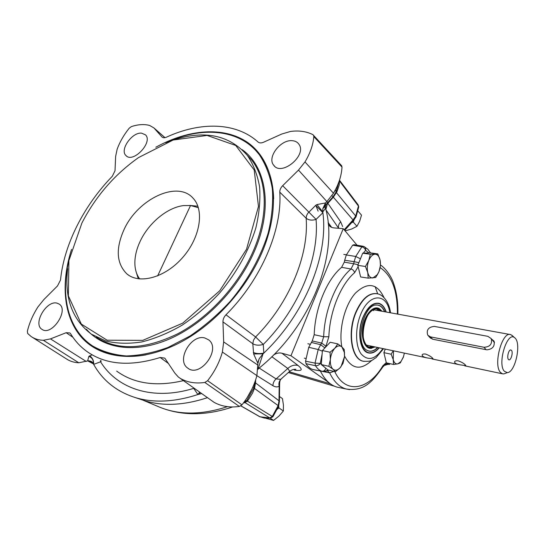 <?xml version="1.0" encoding="UTF-8"?>
<svg xmlns="http://www.w3.org/2000/svg" width="545" height="545" viewBox="0 0 545 545"><rect width="100%" height="100%" fill="white"/><g stroke="black" fill="none" stroke-linecap="round" stroke-linejoin="round"><path stroke-width="0.82" d="M403.538 356.634L400.282 362.909L397.789 363.869L393.551 364.462L386.33 362.861L383.898 352.656L385.26 349.086M393.551 364.462L393.218 359.543L391.153 354.209L383.898 352.656M391.153 354.209L393.238 350.769M404.404 353.119L403.307 357.295L400.936 361.607L397.789 363.869C395.602 364.237 394.076 362.8 393.218 359.543L393.517 350.823M343.037 363.324L340.155 367.725L335.441 371.751L327.886 369.953L321.271 364.537L322.415 350.544L330.188 342.253L337.791 343.888L341.919 346.92L344.215 349.536L344.522 356.641L343.037 363.324M335.441 371.751L333.077 369.265L328.867 366.322L321.271 364.537M328.867 366.322L330.359 359.496L330.045 352.24L322.415 350.544M330.045 352.24L334.841 348.241L337.791 343.888M344.522 356.641L341.068 366.574L340.155 367.725C337.634 370.368 335.277 370.879 333.077 369.265C330.978 367.337 330.079 364.08 330.359 359.496C330.842 354.863 332.341 351.116 334.841 348.241C337.409 345.653 339.767 345.21 341.919 346.92L344.454 352.663L344.522 356.641M377.814 253.895L370.246 252.86L362.697 253.207L370.314 254.256L377.814 253.895L380.076 260.019L380.444 265.47L378.973 271.608L375.703 277.5L368.202 278.148L360.633 276.955L357.82 265.354L362.697 253.207M368.202 278.148L367.732 272.473L365.436 266.485L357.82 265.354M365.436 266.485L368.788 260.49L370.314 254.256M374.987 254.202C377.419 254.243 379.102 256.123 380.029 259.829L380.076 260.019C380.792 263.834 380.424 267.697 378.973 271.608L377.467 274.557L372.875 277.964C370.43 278.025 368.72 276.199 367.732 272.473C366.908 268.562 367.262 264.57 368.788 260.49C370.45 256.566 372.521 254.467 374.987 254.202M512.457 335.761L510.672 334.61C502.204 330.863 492.959 365 500.508 372.439L502.442 373.795L503.791 373.925L505.849 373.168M428.438 335.931L430.557 338.193L429.807 337.389L432.648 339.208L486.964 349.842C492.687 349.12 495.024 346.191 493.974 341.041L491.679 339.188M458.352 360.872C455.947 360.565 454.673 360.96 454.523 362.078C454.85 363.256 456.601 364.162 459.769 364.796L465.859 365.654C464.987 364.06 462.487 362.466 458.352 360.872M425.638 354.066C423.424 353.773 422.246 354.148 422.109 355.204C422.43 356.403 424.18 357.322 427.362 357.963L433.057 358.787C432.151 357.234 429.678 355.653 425.638 354.066M511.496 350.34C513.465 352.492 510.665 361.519 508.614 359.611C506.639 358.351 508.41 349.91 510.645 349.924L511.496 350.34M504.37 371.288L507.313 372.63C515.434 372.623 521.769 342.321 514.63 337.743C507.293 330.754 497.074 363.849 504.37 371.288M494.342 341.967L493.688 341.661M189.755 205.431L197.89 206.214M138.301 278.802L135.971 271.315M198.38 207.679L190.532 205.513L183.461 205.594C167.376 207.495 148.799 222.891 140.29 241.04C136.884 248.207 135.078 255.162 134.874 261.913C134.738 268.76 136.352 274.448 139.711 278.972M157.634 275.92L190.532 205.513M140.303 399.253L145.311 400.929C163.718 406.366 184.428 405.282 207.42 397.68M201.63 393.565L197.883 394.539C174.754 402.06 153.983 403.102 135.569 397.666C116.759 391.739 102.787 380.635 93.651 364.367L93.324 363.774C92.425 361.614 90.525 360.667 87.622 360.933L88.862 356.362L92.078 354.863M279.776 192.153C282.371 229.663 261.355 279.449 225.977 314.799L255.605 336.96L253.48 340.209L252.812 343.752L222.946 321.87L223.668 341.926L222.38 352.056C219.472 362.296 214.546 371.84 207.611 380.703L241.946 404.853C249.085 395.902 254.072 386.16 256.899 375.621L257.901 363.392L253.636 353.943L252.812 343.752C255.687 345.387 259.175 345.619 263.276 344.433L263.807 353.106C305.193 313.757 328.574 255.421 322.885 212.707L316.059 219.397C312.033 220.63 308.729 220.241 306.147 218.238L279.776 192.153C279.728 189.892 280.695 187.739 282.678 185.695L298.497 170.095L326.891 201.582L333.492 193.237C338.69 184.38 341.531 175.66 342.001 167.083L313.845 136.611C313.096 144.888 310.146 153.329 304.982 161.933L298.497 170.095M282.678 185.695L316.059 219.397C319.411 258.098 298.919 308.674 263.276 344.433L255.605 336.96C289.422 302.979 309.063 255.053 306.147 218.238L306.603 215.513L307.836 213.245L315.719 205.336L316.972 204.559L325.501 202.944L326.891 201.582M168.596 363.604L160.196 357.5C129.812 366.901 105.192 364.755 86.321 351.062C79.986 346.361 74.774 340.611 70.673 333.826L69.896 332.954L66.156 332.709L50.481 338.888L43.375 340.284C38.654 340.162 34.573 338.908 31.133 336.524L27.686 333.472L27.359 331.271C29.389 322.892 32.911 314.785 37.939 306.937L43.811 299.627L57.504 285.934L60.515 280.021C64.017 244.412 83.93 205.526 112.318 176.253L115.015 170.749L115.635 156.422L117.134 149.255C119.798 141.932 123.838 134.894 129.26 128.15L131.379 126.597C138.171 124.376 144.282 124.001 149.691 125.486L153.908 127.925L164.937 137.667M100.525 360.443L100.573 361.812C117.168 388.748 152.818 401.038 193.727 388.353L197.883 394.539L199.688 392.189M101.309 360.96L100.573 361.812L93.651 364.367C93.822 360.592 92.48 357.738 89.625 355.796M154.262 128.3L161.96 136.972C163.016 137.933 164.508 138.001 166.443 137.177C200.267 121.596 235.849 121.944 258.03 142.013C259.4 143.131 261.246 143.206 263.569 142.231L281.772 134.022L290.512 131.447C298.933 130.337 306.385 131.393 312.857 134.622L341.388 165.448M253.302 352.445C256.177 353.712 259.679 353.93 263.807 353.106L263.037 353.841L258.48 367.555L259.27 367.991C310.289 326.98 338.425 255.741 325.876 209.484L325.338 208.572L322.783 211.896L322.885 212.707L315.719 205.336M161.858 136.87L162.335 137.279M66.156 358.726C69.74 361.199 73.95 362.548 78.773 362.772L87.616 360.933M72.907 337.266L66.156 332.709M255.646 379.858L255.571 382.651L255.176 382.352L253.916 387.877L246.619 400.888L247.192 401.236L248.527 399.567L252.492 393.19L254.522 388.319L255.571 382.651M243.472 402.912L244.814 402.701L243.997 402.21M160.196 357.5L164.794 358.119L174.891 373.168L178.338 377.017L214.035 402.305C221.372 406.4 229.813 407.776 239.364 406.447L204.825 382.461C195.675 383.755 187.637 382.474 180.702 378.625M180.15 378.305L214.035 402.305M241.946 404.853L239.364 406.447M248.547 395.37L250.666 391.582M325.658 209.123L327.395 203.85L333.377 197.147L336.967 191.704L339.249 184.884L339.426 180.375M339.235 180.926L336.054 191.949L333.043 196.765L327.709 202.658L326.877 201.589M333.847 192.63L334.739 191.111M341.647 165.734L342.001 167.083M252.948 386.855L254.522 388.319M245.202 400.541L246.619 400.888L244.242 402.353M331.959 195.607L333.377 197.147M335.318 189.98L336.551 192.548M313.845 136.611L313.477 135.14M339.576 179.911L339.712 180.749M204.825 382.461L207.611 380.703M247.192 401.236L244.814 402.701M325.876 209.484L327.395 203.85M325.542 202.903L324.847 206.555L325.338 208.572C324.97 206.521 325.76 204.552 327.709 202.658L327.981 203.135M325.501 202.944L322.81 208.646L324.854 206.569L325.406 203.033M322.81 208.646L322.783 211.896L316.972 204.559M258.044 367.957L258.48 367.555L258.051 367.684M253.636 353.943L263.037 353.841L259.188 358.739L257.901 363.392M258.957 367.807L258.003 368.761M257.969 369.292L259.27 367.991M93.324 363.774C93.665 360.15 92.18 357.677 88.862 356.362M200.117 392.489L198.748 394.246M225.977 314.799C223.947 316.952 222.939 319.302 222.946 321.87M155.822 147.245C188.366 129.274 223.641 126.133 247.43 142.334C271.035 158.581 280.532 195.015 267.684 236.857C254.283 281.894 213.919 328.117 172.043 346.388C134.983 362.963 100.457 358.188 81.913 337.791C63.424 317.19 60.597 283.298 71.559 249.399M141.53 133.137L145.529 134.874C153.309 142.265 132.898 163.732 125.929 155.516C119.539 149.902 132.013 132.081 141.53 133.137M57.109 303.17L59.139 304.062C69.372 310.078 51.693 336.449 42.074 329.405C32.496 324.146 46.502 299.9 57.109 303.17M204.845 337.982L208.66 339.855C221.536 349.175 200.022 378.305 187.739 368.086C175.946 360.374 191.138 333.874 204.845 337.982M292.1 140.685C295.097 140.869 297.352 142.027 298.864 144.173C307.435 155.305 281.213 176.893 273.597 165.101C266.975 157.335 280.512 139.52 292.1 140.685M145.992 354.87C125.704 358.399 108.653 355.892 94.837 347.363M256.048 150.829L260.142 155.652C268.637 166.879 273.14 181.247 273.658 198.762M124.171 229.302C115.479 248.629 116.398 263.507 126.917 273.931C139.486 284.667 165.312 277.548 182.732 257.451C200.294 237.484 204.586 210.111 193.059 198.182C177.452 180.123 137.994 198.918 124.171 229.302M258.814 153.969L258.459 153.642M69.004 260.047C60.216 295.581 67.955 329.786 92.65 345.993C102.419 351.566 113.626 354.884 126.27 355.946C139.561 355.592 153.506 352.744 168.105 347.403L189.939 336.067C204.321 326.346 217.748 314.778 230.228 301.365C247.914 280.273 261.075 256.388 268.269 232.695C271.955 217.094 273.311 202.42 272.337 188.665C270.068 175.715 265.783 164.474 259.474 154.944C239.848 128.824 201.779 125.929 165.748 142.722M81.879 223.103L68.908 260.551L68.363 295.88L81.314 324.091L107.12 340.209L142.77 340.366L182.704 323.158L219.662 290.839L246.524 249.276L258.473 206.439L254.215 169.999L235.74 145.461L207.12 135.433L173.181 140.011L138.607 157.539C114.968 174.237 96.308 195.607 82.615 221.665L81.879 223.103M67.662 268.719C64.296 297.863 72.199 319.677 91.376 334.16L105.71 340.972C116.65 343.609 128.627 343.943 141.652 341.967C155.046 338.629 168.596 333.002 182.289 325.086C195.771 315.957 208.374 305.098 220.085 292.508C236.918 272.241 248.82 250.775 255.809 228.096C259.27 213.477 260.53 199.743 259.597 186.881C257.444 174.788 253.377 164.324 247.396 155.482C229.574 135.208 205.104 129.962 173.964 139.752M265.722 418.247L273.563 420.406L270.191 418.165M273.563 420.406L278.999 416.06L283.366 410.984L278.836 407.858L278.699 405.896M277.466 409.172L278.836 407.858M283.366 410.984L283.441 405.153L282.467 398.627L279.462 396.494M344.849 230.174L345.482 230.773L344.896 230.126M345.482 230.773L351.654 229.029L356.975 226.291L353.235 222.06L354.161 219.785M351.573 222.707L353.235 222.06M356.975 226.291L359.68 221.216L361.505 215.159L358.092 211.188M434.331 326.401C428.397 327.034 426.204 329.963 427.75 335.189L430.475 336.878L484.035 347.281C490.057 346.886 492.448 343.997 491.222 338.622L487.857 336.34L434.331 326.401M328.737 382.529L290.955 355.749L343.255 228.662L333.922 227.899C331.428 227.653 329.636 226.543 328.553 224.588L329.596 226.012M273.454 355.081C276.322 353.153 279.149 352.54 281.928 353.235L290.955 355.749M328.219 223.852L328.553 224.588M357.057 245.216L343.255 228.662M288.462 372.494L289.715 371.315L287.794 368.475L271.819 356.703M259.188 368.059L276.117 378.925L280.695 379.334L282.167 378.107M353.433 220.65L353.044 219.928L355.721 216.024L358.44 206.071L339.692 181.301M240.876 405.909L259.829 416.775L269.795 417.967L245.073 402.646M247.335 401.072L272.282 416.462L278.168 405.609L254.481 388.442M281.07 379.143L280.695 379.497C280.001 380.512 279.639 382.072 279.619 384.171L279.183 386.242C277.303 387.27 275.225 387.093 272.95 385.71L256.886 375.682M280.695 379.497L280.655 379.545C279.047 381.398 278.556 383.632 279.183 386.242L278.999 400.786L255.564 382.931M339.603 387.652L337.089 387.134C330.27 385.192 324.704 379.831 320.392 371.036L320.378 371.009M313.675 369.694L312.612 369.449C310.01 368.556 307.809 366.642 306.011 363.699L305.568 361.178L308.749 347.308L312.244 340.966L314.199 334.705C315.03 308.054 326.857 279.531 341.606 267.336L344.29 262.152L353.698 263.766L351.007 268.998L341.606 267.336M363.474 246.388L361.873 246.837L355.735 256.463L354.127 261.668L344.678 260.251L344.29 262.152M344.678 260.251L346.32 254.965L352.663 245.189L354.073 244.685L363.106 246.285M379.238 347.812C375.594 352.125 371.908 353.814 368.182 352.894C359.911 351.103 356.907 332 362.909 317.483C367.446 307.073 372.787 302.359 378.925 303.34C382.215 304.314 384.641 307.21 386.207 312.026M324.704 348.105L325.937 346.239L328.867 336.755C329.698 311.468 340.802 284.333 354.597 272.698L358.14 266.668M386.262 362.575L382.808 365.872C368.624 390.07 345.496 394.689 334.773 371.588M352.663 245.189L361.873 246.837C363.733 247.314 364.98 248.479 365.606 250.325L368.911 252.921M325.971 368.379L320.256 363.42L315.051 363.113L315.494 365.688L306.011 363.699M327.606 370.941L329.643 372.828L320.392 371.036M314.199 334.705L323.675 336.762L321.714 343.091L325.937 346.239M305.568 361.178L315.051 363.113L318.191 349.515L322.368 351.157M372.732 309.948L373.632 310.63M375.103 346.947L370.832 348.344C364.537 348.412 360.742 337.055 363.372 325.263C365.879 313.436 373.877 305.398 379.415 308.736L382.059 311.27M379.259 308.64L379.259 308.64C373.7 305.295 365.675 313.361 363.161 325.215C360.524 337.048 364.332 348.439 370.648 348.371L371.71 348.296M384.552 311.726C382.726 307.36 380.097 305.125 376.677 305.03L375.56 305.125M377.821 347.519C374.081 351.266 370.484 352.206 367.023 350.34L366.867 350.237C370.3 352.097 373.877 351.178 377.596 347.472M371.431 352.772L368.318 352.928M378.244 303.224L380.744 304.423M379.02 347.771C376.254 351.007 373.4 352.71 370.45 352.867C362.575 353.371 357.656 339.324 360.947 324.588C364.08 309.812 374.163 300.002 380.921 304.546C383.135 305.99 384.825 308.47 385.989 311.985M367.023 350.34C354.413 344.324 363.27 303.681 376.861 304.996C380.308 305.098 382.944 307.353 384.777 311.767M183.44 380.642C156.333 386.923 134.077 383.748 116.671 371.104M50.481 338.888L86.226 361.451M43.375 340.284L78.773 362.772M223.668 341.926L258.01 365.191M222.38 352.056L256.899 375.621M304.982 161.933L333.492 193.237M315.855 205.479L318.116 211.16M247.396 155.482L251.402 159.685C267.37 179.714 269.046 215.479 252.934 251.817C238.131 285.546 209.042 317.251 177.922 333.69C144.922 349.692 117.734 350.885 96.356 337.253M242.082 149.616C266.607 166.702 273.42 208.551 253.95 252.281C237.654 289.545 203.939 324.03 169.536 338.956C135.071 353.862 103.175 348.807 86.376 329.207M430.475 336.878L432.648 339.208M484.035 347.281L486.038 349.658M291.643 373.584L288.448 372.501M289.443 371.819L330.331 383.803M281.928 353.235L298.081 365.504C303.238 369.837 301.998 371.356 294.361 370.062M298.081 365.504C294.436 364.564 291.01 365.552 287.794 368.475L276.117 378.925C274.026 380.764 272.97 383.026 272.95 385.71M227.456 406.652C201.929 414.977 179.387 415.174 159.814 407.238L158.513 406.693M338.67 228.287L325.992 209.968M328.09 222.496L331.66 227.374M333.342 197.188L353.044 219.928L344.181 229.765M327.838 203.299L340.686 221.835L342.655 226.57M355.919 217.053L355.721 216.024L336.469 192.705M357.888 204.491L358.719 206.644L358.167 204.866L339.705 180.524M358.692 207.168L356.062 216.774L353.494 220.582L344.678 230.365M338.554 227.83C338.152 225.759 338.861 223.763 340.686 221.835M92.657 362.752L88.74 360.688M260.19 416.918L240.951 405.862M278.168 405.609L278.999 400.786L279.401 401.297L278.631 406.114L278.168 405.609M272.282 416.462L269.795 417.967L270.361 418.144L272.868 416.782L272.282 416.462M279.401 401.699L279.612 384.191M278.563 406.325L272.909 416.727M270.681 418.097L264.236 418.063L258.93 416.339M377.685 293.83L375.13 286.602M389.839 312.68C386.998 292.413 368.754 292.794 360.436 315.078C355.054 328.601 355.401 345.993 361.062 353.848C367.834 361.383 375.103 359.625 382.856 348.575M390.513 312.803C389.253 301.971 382.965 294.899 377.876 293.884C369.476 292.311 362.125 298.66 355.824 312.939C347.492 332.893 351.859 359.128 363.263 361.226L364.135 361.403M377.017 293.68C368.761 292.576 361.587 298.973 355.497 312.871C347.165 332.825 351.532 359.066 362.943 361.165L363.263 361.226C372.78 361.846 372.112 359.7 375.982 357.738L383.51 348.718M371.915 360.252C360.865 370.709 351.75 369.319 344.563 356.089M341.817 346.831C338.561 329.248 344.808 304.812 355.483 293.074C367.63 281.724 377.147 283.25 384.041 297.645M380.124 267.609C391.855 275.389 397.612 290.873 397.387 314.056M359.25 261.798L361.58 256.007M363.283 253.18L365.606 250.325C365.92 248.547 365.409 247.294 364.074 246.565L363.29 246.313M325.794 368.325C325.045 370.443 323.744 371.424 321.877 371.268C319.363 370.402 317.238 368.543 315.494 365.688C317.435 365.886 319.023 365.13 320.256 363.42L322.129 354.08M358.092 264.679L353.698 263.766L354.127 261.668L358.889 262.69M328.867 336.755L323.675 336.762C324.52 309.976 336.347 281.227 351.007 268.998C352.86 269.523 354.059 270.756 354.597 272.698M346.32 254.965L355.735 256.463L360.272 258.739M328.73 370.15L326.843 371.022M349.638 389.627L346.143 389.001C339.378 387.073 333.881 381.684 329.643 372.828L333.949 371.397M325.76 371.37L327.852 369.926M312.612 369.449L323.11 371.526M312.244 340.966L321.714 343.091L320.637 344.706L324.861 347.86M311.263 342.423L320.637 344.706L318.191 349.515L308.749 347.308M382.808 365.872L382.699 367.214M384.436 365.13L387.454 363.106M389.076 364.537L390.24 363.726M385.553 365.218L388.415 363.324M372.46 346.388L369.006 347.036M376.431 308.879L379.402 310.786M372.739 346.443L369.238 347.117M376.684 308.892L379.674 310.841M373.754 346.661L369.374 347.151C367.269 346.518 365.613 344.767 364.394 341.906M370.239 311.883C372.753 309.403 375.219 308.463 377.631 309.056L380.696 311.025M374.272 346.77C366.928 350.966 360.838 339.678 363.583 326.155C366.124 312.585 375.995 304.457 381.221 311.12M400.936 361.607L400.452 362.657M304.321 358.133L305.874 358.494M307.87 343.752L310.153 344.249M344.454 352.663L344.522 352.247M343.793 254.413L346.402 254.781M377.467 274.557L377.351 274.939M509.977 334.487L373.236 309.669M502.442 373.795L464.66 365.824M459.769 364.796L432.022 358.944M427.362 357.963L366.349 345.094M514.63 337.743L511.905 335.257M507.313 372.63L503.791 373.925M454.523 362.078L454.734 361.492M422.109 355.204L422.32 354.625M510.113 350.128L510.645 349.924M145.311 400.929L135.569 397.666M153.908 127.925L164.999 137.653M32.571 337.437L66.149 358.733M251.872 389.178L247.11 397.693M336.292 188.059L333.172 193.761M257.962 362.187L259.188 358.739M273.597 165.101L274.68 166.273M187.739 368.086L188.55 368.618M125.929 155.516L126.474 155.993M128.92 275.389L126.917 273.931M260.142 155.652L259.474 154.944M491.222 338.622L494.465 342.614M288.414 372.542L334.541 386.235M232.633 406.958C205.983 415.876 181.71 415.971 159.814 407.238L142.749 400.071M293.326 369.469L295.88 369.374C293.918 369.088 291.861 369.735 289.715 371.315L280.736 379.32M93.365 363.849L87.731 360.892M364.074 246.565L367.8 249.222L370.559 252.9M327.988 370.75L322.177 371.363L312.925 369.544M382.951 366.792L384.75 365.15M384.777 365.143L390.424 363.767M337.089 387.134L346.143 389.001C364.285 391.739 372.685 381.343 382.944 366.805M397.864 314.138C398.184 302.782 396.787 292.617 393.674 283.652C391.242 275.416 384.123 267.064 380.471 265.02M376.745 308.899L377.631 309.056C365.525 304.301 356.675 344.951 369.374 347.151M380.921 304.546L380.328 304.137M370.45 352.867L369.728 353.017"/></g></svg>
